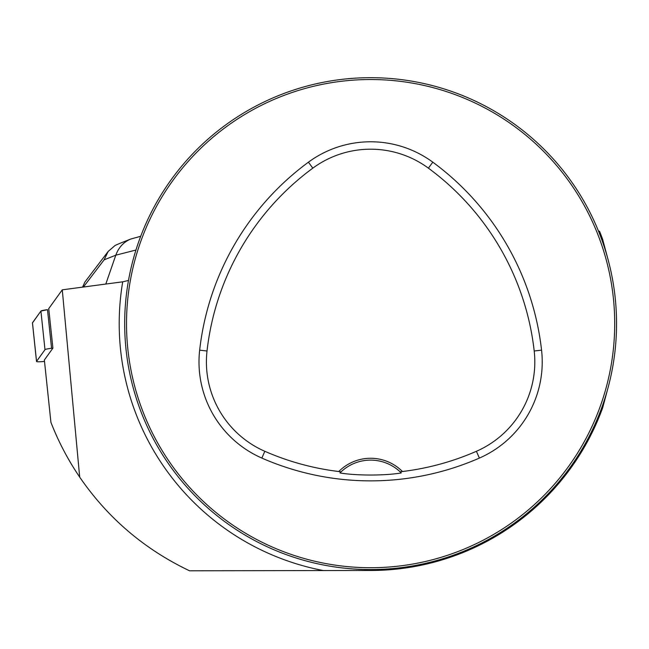 <?xml version="1.0" encoding="UTF-8"?>
<svg xmlns="http://www.w3.org/2000/svg" width="649" height="649" viewBox="0 0 649 649"><rect width="100%" height="100%" fill="white"/><g stroke="black" fill="none" stroke-linecap="round" stroke-linejoin="round"><path stroke-width="0.97" d="M52.902 348.14L44.359 359.992L50.922 422.329C58.442 441.677 68.031 459.938 79.689 477.112L62.272 289.827L48.74 308.616L52.902 348.14L51.563 348.294A7.317 0.763 174 0 0 44.984 349.681L36.539 361.404A7.317 0.763 174 0 0 36.514 361.477A7.317 0.763 174 0 0 44.473 361.404L44.505 361.396M62.272 289.827L122.71 281.812L128.494 280.449M604.738 248.316A245.939 245.939 0 0 1 604.957 248.997A245.939 245.939 0 0 1 607.837 258.748L602.67 239.432A246.855 246.855 0 0 0 599.546 231.263L598.443 231.003M79.689 477.112C107.839 518.089 144.451 549.314 189.54 570.787L371.228 570.479A246.855 246.855 0 0 0 602.67 407.807L607.837 388.491M616.55 323.624A245.939 245.939 0 0 0 247.642 110.638A245.939 245.939 0 0 0 247.642 536.609A245.939 245.939 0 0 0 616.55 323.624M604.965 398.218L603.911 401.447L604.965 398.218M448.435 556.923L445.214 557.97L448.435 556.923M136.266 249.021L137.312 245.801L136.266 249.021M292.788 90.325L296.017 89.27L292.788 90.325M448.435 90.325L445.214 89.27L448.435 90.325M296.017 557.97L292.788 556.923L296.017 557.97M137.312 401.447L136.266 398.218L137.312 401.447M339.954 472.951A43.037 43.037 0 0 1 400.141 471.847L402.453 471.523A44.886 44.886 0 0 0 338.77 471.523L341.082 471.847L339.954 472.951C356.236 475.709 384.735 475.741 401.269 472.951L400.141 471.847A43.037 43.037 0 0 1 401.269 472.951M338.77 471.523A263.583 263.583 0 0 1 264.816 451.29A97.569 97.569 0 0 1 207.023 350.995A263.583 263.583 0 0 1 312.818 168.156A97.569 97.569 0 0 1 428.405 168.156A263.583 263.583 0 0 1 534.2 350.995A97.569 97.569 0 0 1 476.407 451.29A263.583 263.583 0 0 1 402.453 471.523M261.847 458.08A270.998 270.998 0 0 0 479.384 458.08A104.984 104.984 0 0 0 541.566 350.168A270.998 270.998 0 0 0 432.802 162.177A104.984 104.984 0 0 0 308.429 162.177A270.998 270.998 0 0 0 199.657 350.168A104.984 104.984 0 0 0 261.847 458.08L264.816 451.29M614.708 323.624A244.089 244.089 0 0 0 248.567 112.228A244.089 244.089 0 0 0 248.567 535.011A244.089 244.089 0 0 0 614.708 323.624M82.569 287.126L84.946 281.966L108.099 251.544M105.803 284.051L115.798 255.187C118.645 247.423 123.618 242.036 130.725 239.051L140.703 236.285M119.513 243.505L115.116 245.444L108.188 251.431L104.108 259.843L83.421 287.012M32.474 322.78L40.919 311.066A7.317 0.763 -6 0 1 47.499 309.678L40.911 311.066L32.491 322.926A7.317 0.763 -6 0 1 32.45 322.853A7.317 0.763 -6 0 1 32.474 322.78L36.539 361.404M323.632 570.601A251.406 251.406 0 0 1 122.71 281.812M476.407 451.29L479.384 458.08M312.818 168.156L308.429 162.177M207.023 350.995L199.657 350.168M534.2 350.995L541.566 350.168M428.405 168.156L432.802 162.177M135.941 250.035L115.798 255.187L104.108 259.843M44.984 349.681L40.919 311.066M47.499 309.678L51.563 348.294M119.221 243.626L130.725 239.051M36.514 361.477L32.45 322.853"/></g></svg>
